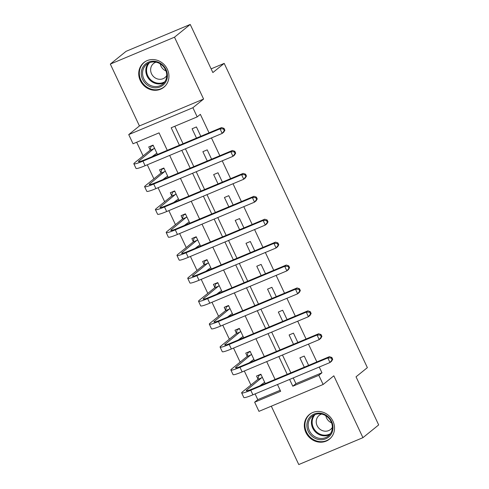 <?xml version="1.0" encoding="UTF-8"?>
<svg xmlns="http://www.w3.org/2000/svg" width="489" height="489" viewBox="0 0 489 489"><rect width="100%" height="100%" fill="white"/><g stroke="black" fill="none" stroke-linecap="round" stroke-linejoin="round"><path stroke-width="0.73" d="M140.306 80.587A15.886 14.572 -129 0 0 163.833 87.268A15.886 14.572 -129 0 0 167.36 69.255A15.886 14.572 -129 0 0 143.839 62.58A15.886 14.572 -129 0 0 140.306 80.587M305.9 432.49A15.886 14.572 -129 0 0 329.421 439.171A15.886 14.572 -129 0 0 332.954 421.157A15.886 14.572 -129 0 0 309.427 414.483A15.886 14.572 -129 0 0 305.9 432.49M167.269 150.331L159.053 132.867L133.045 143.766L128.729 134.603L192.892 107.721L197.201 116.889L171.193 127.782L179.408 145.245M139.432 125.936L203.595 99.053L174.487 37.195L190.227 24.45L126.064 51.333L110.325 64.077L139.432 125.936L128.729 134.603M271.309 406.188L298.773 464.55L362.936 437.667L333.828 375.815L323.125 384.482L258.962 411.359L254.653 402.196L280.662 391.298L277.477 384.531M255.099 393.908L257.801 399.647L254.653 402.196M136.675 142.244L143.112 155.918M147.293 164.799L153.894 178.833M158.069 187.715L164.671 201.743M168.852 210.625L175.453 224.653M179.634 233.534L186.236 247.562M190.41 256.444L197.012 270.472M201.193 279.353L207.794 293.382M211.975 302.263L218.577 316.291M222.758 325.173L229.359 339.201M233.534 348.082L240.136 362.117M244.317 370.992L250.918 385.026M174.487 37.195L110.325 64.077M190.227 24.45L212.862 72.561L224.194 63.387L367.367 367.636L356.035 376.811L378.675 424.923L362.936 437.667M257.801 399.647L280.179 390.271M265.27 383.541L260.882 374.219L256.548 376.035L257.954 379.024M260.79 385.051L260.937 385.356M254.488 360.631L250.105 351.31L245.765 353.125L247.177 356.114M250.013 362.141L250.154 362.447M243.711 337.722L239.323 328.4L234.989 330.216L236.395 333.205M239.231 339.232L239.378 339.537M232.929 314.812L228.54 305.484L224.207 307.306L225.612 310.295M228.449 316.322L228.595 316.627M222.147 291.902L217.764 282.575L213.424 284.39L214.83 287.385M217.666 293.412L217.813 293.718M211.37 268.993L206.981 259.665L202.648 261.481L204.054 264.476M206.89 270.496L207.03 270.808M200.588 246.077L196.199 236.755L191.865 238.571L193.271 241.56M196.107 247.587L196.254 247.899M189.805 223.167L185.417 213.846L181.083 215.661L182.489 218.65M185.325 224.677L185.472 224.983M179.023 200.258L174.64 190.936L170.3 192.752L171.712 195.741M174.549 201.768L174.689 202.073M168.247 177.348L163.858 168.027L159.524 169.842L160.93 172.831M163.766 178.858L163.907 179.163M157.464 154.438L153.075 145.117L148.742 146.932L150.147 149.921M152.984 155.948L153.13 156.254M293.247 377.924L295.949 383.663L321.958 372.765L319.256 367.025M316.86 361.927L308.473 344.115M306.077 339.018L297.697 321.206M295.295 316.108L286.915 298.296M284.519 293.198L276.132 275.386M273.736 270.289L265.35 252.471M262.954 247.379L254.573 229.561M252.171 224.469L243.791 206.651M241.395 201.56L233.008 183.742M230.612 178.644L222.232 160.832M219.83 155.734L211.45 137.922M209.047 132.825L200.349 114.34L197.201 116.889M174.824 126.266L183.039 143.723M185.441 148.821L193.821 166.633M196.217 171.731L204.604 189.543M207 194.64L215.38 212.452M217.782 217.55L226.162 235.362M228.559 240.46L236.945 258.278M239.341 263.369L247.727 281.187M250.123 286.279L258.504 304.097M260.906 309.189L269.286 327.007M271.682 332.104L280.069 349.916M282.465 355.014L290.851 372.826M308.62 365.381L304.237 356.059L299.898 357.875L304.286 367.196M297.844 342.471L293.455 333.143L289.121 334.965L293.504 344.287M287.061 319.561L282.673 310.234L278.339 312.049L282.728 321.377M276.279 296.652L271.89 287.324L267.556 289.14L271.945 298.467M265.496 273.736L261.114 264.415L256.774 266.23L261.163 275.558M254.72 250.826L250.331 241.505L245.998 243.32L250.38 252.642M243.938 227.917L239.549 218.595L235.215 220.411L239.604 229.732M233.155 205.007L228.766 195.686L224.433 197.501L228.821 206.823M222.373 182.097L217.99 172.776L213.65 174.591L218.039 183.913M211.596 159.188L207.208 149.86L202.874 151.682L207.257 161.003M200.814 136.278L196.425 126.951L192.091 128.772L196.48 138.094M224.194 63.387L211.126 68.863M203.595 99.053L192.892 107.721M321.958 372.765L318.81 375.314L323.125 384.482M275.081 379.433L266.694 361.622M264.298 356.524L255.912 338.706M253.516 333.614L245.136 315.796M242.733 310.704L234.353 292.887M231.957 287.795L223.571 269.977M221.175 264.879L212.794 247.067M210.392 241.969L202.012 224.158M199.61 219.06L191.23 201.248M188.833 196.15L180.447 178.338M178.051 173.24L169.671 155.429M289.616 379.446L292.801 386.212L318.81 375.314M181.804 150.343L190.19 168.155M192.587 173.253L200.973 191.065M203.369 196.162L211.749 213.974M214.151 219.072L222.532 236.884M224.928 241.982L233.314 259.793M235.71 264.891L244.09 282.709M246.493 287.801L254.873 305.619M257.275 310.711L265.655 328.529M268.051 333.62L276.438 351.438M278.834 356.536L287.214 374.348M295.949 383.663L292.801 386.212M259.787 374.678L258.742 375.521L261.047 374.562M262.721 384.611L261.652 384.354M332.703 359.317L331.842 357.483L331.212 357.991L332.074 359.825L332.703 359.317L331.566 361.255L329.989 362.526L327.838 357.948L250.759 390.24A15.275 1.571 154.8 0 1 241.664 392.918A15.275 1.571 154.8 0 1 242.477 391.86L257.874 379.391L258.742 375.521M264.653 382.227L259.855 385.815M262.293 377.208L246.811 390.045A10.183 1.045 -25.2 0 0 246.267 390.748A10.183 1.045 -25.2 0 0 252.336 388.963L329.409 356.67L331.842 357.483M332.074 359.825L329.989 362.526L252.917 394.819A15.275 1.571 154.8 0 1 243.815 397.496L241.664 392.918M331.212 357.991L327.838 357.948L329.409 356.67M262.208 377.575L257.874 379.391M249.005 351.768L247.96 352.612L250.264 351.646M251.945 361.701L250.869 361.444M321.921 336.408L321.059 334.574L320.429 335.081L321.291 336.915L321.921 336.408L320.784 338.345L319.213 339.617L317.055 335.032L239.977 367.325A15.275 1.571 154.8 0 1 230.881 370.008A15.275 1.571 154.8 0 1 231.694 368.95L247.092 356.481L247.96 352.612M253.87 359.317L249.072 362.905M251.511 354.299L236.028 367.135A10.183 1.045 -25.2 0 0 235.49 367.838A10.183 1.045 -25.2 0 0 241.554 366.053L318.632 333.761L321.059 334.574M321.291 336.915L319.213 339.617L242.134 371.909A15.275 1.571 154.8 0 1 233.039 374.586L230.881 370.008M320.429 335.081L317.055 335.032L318.632 333.761M251.425 354.666L247.092 356.481M238.222 328.859L237.183 329.702L239.482 328.736M241.163 338.791L240.087 338.535M311.138 313.498L310.277 311.664L309.647 312.171L310.509 314.005L311.138 313.498L310.008 315.429L308.431 316.707L306.273 312.123L229.2 344.415A15.275 1.571 154.8 0 1 220.099 347.098A15.275 1.571 154.8 0 1 220.912 346.041L236.309 333.571L237.183 329.702M243.088 336.408L238.29 339.989M240.729 331.389L225.252 344.225A10.183 1.045 -25.2 0 0 224.708 344.928A10.183 1.045 -25.2 0 0 230.771 343.144L307.85 310.851L310.277 311.664M310.509 314.005L308.431 316.707L231.352 348.999A15.275 1.571 154.8 0 1 222.257 351.677L220.099 347.098M309.647 312.171L306.273 312.123L307.85 310.851M240.649 331.756L236.309 333.571M227.446 305.949L226.401 306.792L228.699 305.827M230.38 315.876L229.31 315.625M300.362 290.582L299.494 288.754L298.865 289.262L299.733 291.096L300.362 290.582L299.225 292.52L297.648 293.797L295.497 289.213L218.418 321.505A15.275 1.571 154.8 0 1 209.316 324.183A15.275 1.571 154.8 0 1 210.136 323.131L225.533 310.662L226.401 306.792M232.312 313.492L227.507 317.08M229.946 308.48L214.469 321.316A10.183 1.045 -25.2 0 0 213.925 322.019A10.183 1.045 -25.2 0 0 219.989 320.234L297.067 287.942L299.494 288.754M299.733 291.096L297.648 293.797L220.576 326.09A15.275 1.571 154.8 0 1 211.474 328.767L209.316 324.183M298.865 289.262L295.497 289.213L297.067 287.942M229.867 308.846L225.533 310.662M216.664 283.039L215.618 283.883L217.923 282.917M219.604 292.966L218.528 292.715M289.58 267.672L288.718 265.839L288.088 266.352L288.95 268.186L289.58 267.672L288.443 269.61L286.872 270.888L284.714 266.303L207.636 298.596A15.275 1.571 154.8 0 1 198.54 301.273A15.275 1.571 154.8 0 1 199.353 300.222L214.75 287.752L215.618 283.883M221.529 290.582L216.731 294.17M219.17 285.57L203.687 298.406A10.183 1.045 -25.2 0 0 203.143 299.109A10.183 1.045 -25.2 0 0 209.213 297.324L286.285 265.032L288.718 265.839M288.95 268.186L286.872 270.888L209.793 303.18A15.275 1.571 154.8 0 1 200.692 305.857L198.54 301.273M288.088 266.352L284.714 266.303L286.285 265.032M219.084 285.937L214.75 287.752M320.741 413.254A13.747 12.61 51 0 1 332.978 428.358A13.747 12.61 51 0 1 319.121 439.58A13.747 12.61 51 0 1 306.884 424.476A13.747 12.61 51 0 1 320.741 413.254M319.494 438.352A12.726 11.675 -129 0 0 328.253 436.054A12.726 11.675 -129 0 0 331.695 423.156A12.726 11.675 -129 0 0 320.998 413.969A12.726 11.675 -129 0 0 312.233 416.273A12.726 11.675 -129 0 0 308.797 429.171A12.726 11.675 -129 0 0 319.494 438.352M332.349 427.374A9.065 8.313 51 0 1 330.546 429.483A9.065 8.313 51 0 1 324.305 431.121A9.065 8.313 51 0 1 316.689 424.58A9.065 8.313 51 0 1 319.14 415.399A9.065 8.313 51 0 1 321.573 414.073M311.45 413.132A15.782 14.481 -129 0 0 309.995 414.152A15.782 14.481 -129 0 0 305.735 430.143A15.782 14.481 -129 0 0 318.999 441.536A15.782 14.481 -129 0 0 329.861 438.682A15.782 14.481 -129 0 0 331.163 437.478M331.591 422.851A9.065 8.313 51 0 1 325.839 415.754M142.635 79.42A13.747 12.61 51 0 1 148.515 62.14A13.747 12.61 51 0 1 166.04 69.609A13.747 12.61 51 0 1 160.16 86.883A13.747 12.61 51 0 1 142.635 79.42M165.49 69.719A12.726 11.675 -129 0 0 146.639 64.371A12.726 11.675 -129 0 0 143.815 78.802A12.726 11.675 -129 0 0 162.66 84.151A12.726 11.675 -129 0 0 165.49 69.719M165.997 70.948A9.065 8.313 51 0 1 160.985 66.113A9.065 8.313 51 0 1 160.245 63.851M166.755 75.471A9.065 8.313 51 0 1 164.952 77.58A9.065 8.313 51 0 1 151.529 73.772A9.065 8.313 51 0 1 153.546 63.497A9.065 8.313 51 0 1 155.979 62.17M145.856 61.229A15.782 14.481 -129 0 0 144.402 62.25A15.782 14.481 -129 0 0 140.899 80.147A15.782 14.481 -129 0 0 164.267 86.779A15.782 14.481 -129 0 0 165.569 85.575M205.881 260.124L204.842 260.973L207.14 260.007M208.821 270.056L207.746 269.806M278.797 244.763L277.935 242.929L277.306 243.443L278.168 245.276L278.797 244.763L277.66 246.701L276.089 247.978L273.932 243.394L196.853 275.686A15.275 1.571 154.8 0 1 187.758 278.363A15.275 1.571 154.8 0 1 188.571 277.312L203.968 264.842L204.842 260.973M210.747 267.672L205.948 271.261M208.387 262.654L192.904 275.496A10.183 1.045 -25.2 0 0 192.366 276.199A10.183 1.045 -25.2 0 0 198.43 274.408L275.509 242.116L277.935 242.929M278.168 245.276L276.089 247.978L199.011 280.27A15.275 1.571 154.8 0 1 189.915 282.948L187.758 278.363M277.306 243.443L273.932 243.394L275.509 242.116M208.302 263.027L203.968 264.842M195.105 237.214L194.06 238.064L196.358 237.098M198.039 247.147L196.963 246.896M268.015 221.853L267.153 220.019L266.523 220.533L267.385 222.367L268.015 221.853L266.884 223.791L265.307 225.062L263.149 220.484L186.077 252.776A15.275 1.571 154.8 0 1 176.975 255.454A15.275 1.571 154.8 0 1 177.794 254.402L193.186 241.933L194.06 238.064M199.964 244.763L195.166 248.351M197.605 239.744L182.128 252.581A10.183 1.045 -25.2 0 0 181.584 253.284A10.183 1.045 -25.2 0 0 187.648 251.499L264.726 219.206L267.153 220.019M267.385 222.367L265.307 225.062L188.228 257.355A15.275 1.571 154.8 0 1 179.133 260.038L176.975 255.454M266.523 220.533L263.149 220.484L264.726 219.206M197.525 240.111L193.186 241.933M184.322 214.304L183.277 215.154L185.582 214.188M187.256 224.237L186.187 223.986M257.238 198.944L256.37 197.11L255.741 197.623L256.609 199.451L257.238 198.944L256.102 200.881L254.524 202.153L252.373 197.574L175.294 229.867A15.275 1.571 154.8 0 1 166.199 232.544A15.275 1.571 154.8 0 1 167.012 231.486L182.409 219.017L183.277 215.154M189.188 221.853L184.384 225.441M186.822 216.835L171.346 229.671A10.183 1.045 -25.2 0 0 170.802 230.374A10.183 1.045 -25.2 0 0 176.865 228.589L253.944 196.297L256.37 197.11M256.609 199.451L254.524 202.153L177.452 234.445A15.275 1.571 154.8 0 1 168.35 237.128L166.199 232.544M255.741 197.623L252.373 197.574L253.944 196.297M186.743 217.202L182.409 219.017M173.54 191.395L172.495 192.238L174.799 191.278M176.48 201.327L175.404 201.071M246.456 176.034L245.594 174.2L244.965 174.707L245.826 176.541L246.456 176.034L245.319 177.972L243.748 179.243L241.59 174.665L164.512 206.957A15.275 1.571 154.8 0 1 155.416 209.634A15.275 1.571 154.8 0 1 156.229 208.577L171.627 196.107L172.495 192.238M178.406 198.944L173.607 202.532M176.046 193.925L160.563 206.761A10.183 1.045 -25.2 0 0 160.019 207.464A10.183 1.045 -25.2 0 0 166.089 205.68L243.161 173.387L245.594 174.2M245.826 176.541L243.748 179.243L166.67 211.535A15.275 1.571 154.8 0 1 157.574 214.213L155.416 209.634M244.965 174.707L241.59 174.665L243.161 173.387M175.961 194.292L171.627 196.107M162.758 168.485L161.718 169.328L164.017 168.369M165.698 178.418L164.622 178.161M235.674 153.124L234.812 151.29L234.182 151.798L235.044 153.632L235.674 153.124L234.537 155.062L232.966 156.333L230.808 151.749L153.729 184.041A15.275 1.571 154.8 0 1 144.634 186.725A15.275 1.571 154.8 0 1 145.447 185.667L160.844 173.198L161.718 169.328M167.623 176.034L162.825 179.622M165.264 171.016L149.787 183.852A10.183 1.045 -25.2 0 0 149.243 184.555A10.183 1.045 -25.2 0 0 155.306 182.77L232.385 150.478L234.812 151.29M235.044 153.632L232.966 156.333L155.887 188.626A15.275 1.571 154.8 0 1 146.792 191.303L144.634 186.725M234.182 151.798L230.808 151.749L232.385 150.478M165.184 171.382L160.844 173.198M151.981 145.575L150.936 146.419L153.234 145.453M154.915 155.508L153.839 155.251M224.891 130.215L224.029 128.381L223.4 128.888L224.262 130.722L224.891 130.215L223.76 132.146L222.183 133.424L220.026 128.839L142.953 161.132A15.275 1.571 154.8 0 1 133.852 163.815A15.275 1.571 154.8 0 1 134.671 162.758L150.068 150.288L150.936 146.419M156.847 153.124L152.042 156.706M154.481 148.106L139.004 160.942A10.183 1.045 -25.2 0 0 138.46 161.645A10.183 1.045 -25.2 0 0 144.524 159.86L221.603 127.568L224.029 128.381M224.262 130.722L222.183 133.424L145.105 165.716A15.275 1.571 154.8 0 1 136.009 168.393L133.852 163.815M223.4 128.888L220.026 128.839L221.603 127.568M154.402 148.473L150.068 150.288M247.159 390.778L246.811 390.045M252.917 394.819L250.759 390.24M236.376 367.869L236.028 367.135M242.134 371.909L239.977 367.325M225.594 344.959L225.252 344.225M231.352 348.999L229.2 344.415M214.812 322.049L214.469 321.316M220.576 326.09L218.418 321.505M204.035 299.14L203.687 298.406M209.793 303.18L207.636 298.596M329.763 434.562A12.726 11.675 51 0 1 322.777 435.699A12.726 11.675 51 0 1 312.483 427.582A12.726 11.675 51 0 1 314.005 415.106M315.087 414.611A12.311 11.296 -129 0 0 313.015 426.854A12.311 11.296 -129 0 0 323.113 435.045A12.311 11.296 -129 0 0 330.472 433.609M164.17 82.659A12.726 11.675 51 0 1 147.097 76.143A12.726 11.675 51 0 1 148.411 63.203M149.5 62.708A12.311 11.296 -129 0 0 147.764 75.74A12.311 11.296 -129 0 0 164.879 81.7M193.253 276.224L192.904 275.496M199.011 280.27L196.853 275.686M182.47 253.314L182.128 252.581M188.228 257.355L186.077 252.776M171.688 230.405L171.346 229.671M177.452 234.445L175.294 229.867M160.912 207.495L160.563 206.761M166.67 211.535L164.512 206.957M150.129 184.585L149.787 183.852M155.887 188.626L153.729 184.041M139.347 161.676L139.004 160.942M145.105 165.716L142.953 161.132M309.995 414.152L310.772 413.523M329.861 438.682L330.637 438.052M164.267 86.779L165.05 86.15M144.402 62.25L145.184 61.62"/></g></svg>
